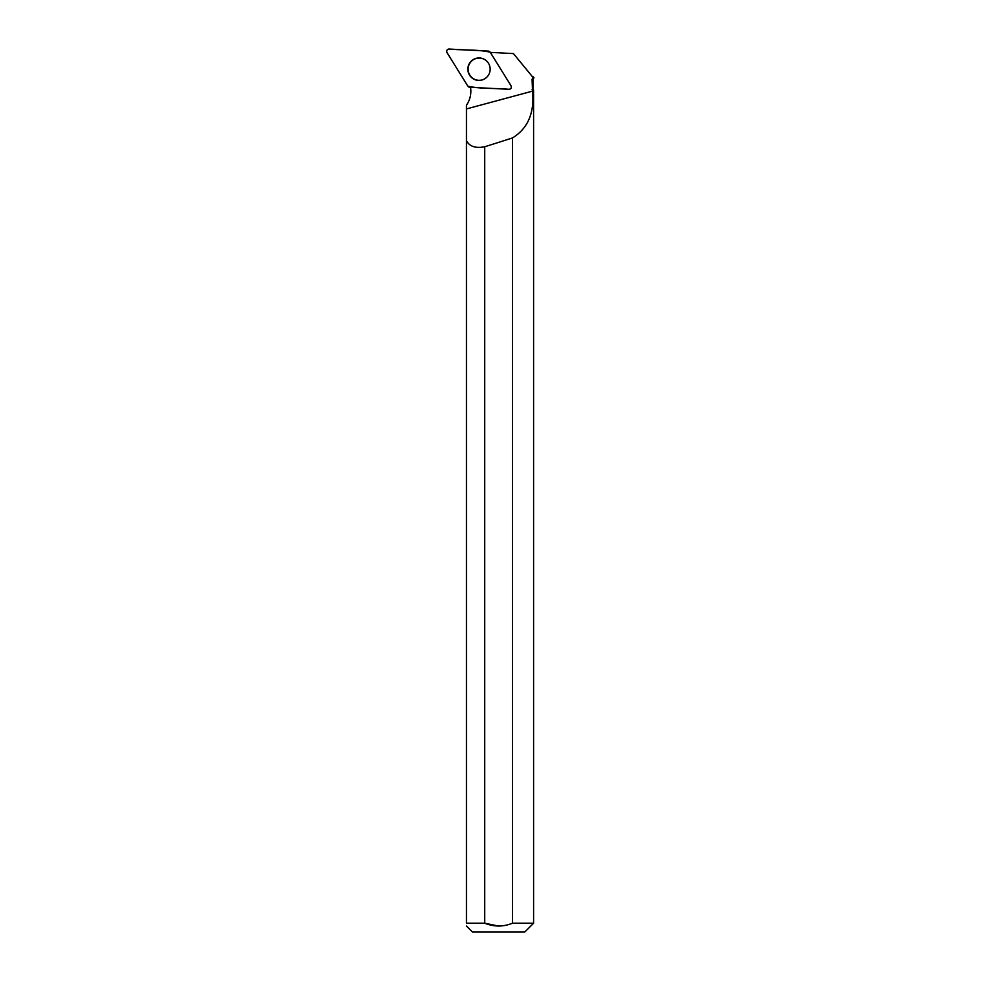 <?xml version="1.0" encoding="UTF-8"?>
<svg xmlns="http://www.w3.org/2000/svg" width="981" height="981" viewBox="0 0 981 981"><rect width="100%" height="100%" fill="white"/><g stroke="black" fill="none" stroke-linecap="round" stroke-linejoin="round"><path stroke-width="1.47" d="M511.027 85.764L490.193 52.189A2.318 2.305 -87 0 0 488.366 51.11L449.077 49.05A2.318 2.305 -87 0 0 447.005 52.594L467.839 86.156A2.318 2.305 -87 0 0 469.666 87.248L508.955 89.308A2.318 2.305 -87 0 0 511.027 85.764M469.409 63.483A11.22 11.147 -87 0 0 485.374 78.394A11.22 11.147 -87 0 0 486.306 60.687A11.22 11.147 -87 0 0 469.409 63.483M533.995 77.806L533.1 77.511L532.07 79.216L533.149 79.216L533.995 77.806M532.07 79.216L532.499 91.135C534.608 112.827 527.937 128.425 512.499 137.929A424.16 45.727 -15.1 0 1 484.724 146.758L484.724 923.195L466.453 923.195L466.453 105.225A24.513 24.353 -87 0 0 470.537 87.297M490.61 52.851A24.513 24.353 -87 0 0 491.665 52.447L513.431 53.587L533.1 77.511M533.1 76.739L533.75 77.511M484.724 146.758C475.675 148.523 469.592 146.512 466.453 140.737M532.499 90.154L533.59 90.154L533.59 923.195L512.499 923.195L512.499 137.929M532.058 89.712L533.59 90.154M533.59 923.195L524.835 931.95L472.388 931.95L466.453 926.027M498.593 926.064L484.724 923.195C493.995 926.959 503.253 926.959 512.499 923.195M466.453 923.195C466.453 926.91 466.453 926.91 466.453 923.195M487.753 62.195A11.11 11.036 -87 0 0 471.456 61.251A11.11 11.036 -87 0 0 485.472 78.308A11.11 11.036 -87 0 0 486.968 77.033M467.839 86.156C480.813 89.136 495.368 87.947 508.955 89.308C511.052 88.964 511.739 87.775 511.027 85.764L490.193 52.201C477.22 49.222 462.664 50.411 449.09 49.05C446.98 49.393 446.294 50.583 447.005 52.594L467.839 86.156M485.644 78.186L485.472 78.308A10.999 10.926 93 0 1 484.43 78.946M485.423 60.025A10.999 10.926 93 0 1 486.417 60.773L486.539 60.908M466.453 108.94L532.499 91.135M533.149 89.712L533.149 79.216"/></g></svg>
